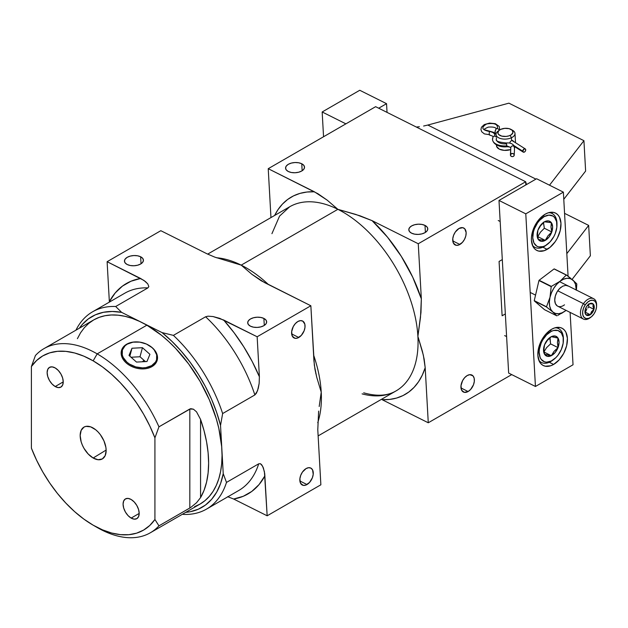 <?xml version="1.0" encoding="UTF-8"?>
<svg xmlns="http://www.w3.org/2000/svg" width="628" height="628" viewBox="0 0 628 628"><rect width="100%" height="100%" fill="white"/><g stroke="black" fill="none" stroke-linecap="round" stroke-linejoin="round"><path stroke-width="0.94" d="M189.821 508.021L189.821 409.001L189.821 508.021L158.947 525.848L154.92 519.474A100.629 58.098 60 0 1 93.156 525.173A100.629 58.098 60 0 1 31.4 448.164L31.4 366.54L35.427 355.519L31.4 366.54A100.629 58.098 60 0 1 93.156 360.841L97.183 353.87A106.328 61.387 -120 0 0 35.427 355.519A106.328 61.387 60 0 1 44.023 348.603A106.328 61.387 60 0 1 97.183 353.87A106.328 61.387 60 0 1 158.947 426.828L190.684 408.671L193.424 409.181L196.517 411.827L200.567 419.418A106.328 61.387 60 0 1 200.567 497.611L196.517 502.753L190.692 507.495L158.947 525.848A106.328 61.387 60 0 1 150.351 532.764A106.328 61.387 60 0 1 97.183 527.496A106.328 61.387 -120 0 0 158.947 525.848L154.92 519.474L154.92 437.857L149.754 425.886L143.616 414.205L136.614 403.027L128.858 392.539L120.482 382.915L111.643 374.335L102.482 366.933L93.156 360.841L83.838 356.17L74.677 352.991L65.838 351.366L57.462 351.319L49.706 352.858L42.696 355.943L36.565 360.535L31.4 366.54L31.4 448.164L36.565 460.136L42.696 471.809L49.706 482.987L57.462 493.482L65.838 503.099L74.677 511.687L83.838 519.081L93.156 525.173L102.482 529.844L111.643 533.023L120.482 534.648L128.858 534.695L136.614 533.164L143.616 530.071L149.754 525.487L154.92 519.474L154.92 437.857L158.947 426.828L189.821 409.001L193.424 409.181L196.517 411.827L200.567 419.418L200.567 497.611L200.567 419.418L204.053 430.73L206.581 441.892L208.111 452.749L208.622 463.166L208.111 472.986L206.581 482.076L204.053 490.327L200.567 497.611M131.134 518.084A11.39 6.578 60 0 1 123.692 508.044A11.39 6.578 60 0 1 125.435 498.915A11.39 6.578 60 0 1 131.134 499.48L134.219 501.968L136.826 505.493L138.576 509.52L139.188 513.429L131.134 518.084L128.049 515.596L125.435 512.071L123.692 508.044L123.08 504.127L123.692 500.924L125.435 498.915L128.049 498.404L131.134 499.48A11.39 6.578 60 0 1 138.576 509.52A11.39 6.578 60 0 1 136.826 518.65L134.219 519.152L131.134 518.084L139.188 513.429L138.576 516.64L136.826 518.65A11.39 6.578 60 0 1 131.134 518.084M55.185 386.534A11.39 6.578 60 0 1 47.744 376.502A11.39 6.578 60 0 1 49.486 367.372A11.39 6.578 60 0 1 55.185 367.937L58.271 370.426L60.885 373.95L62.627 377.97L63.24 381.887L55.185 386.534L52.1 384.053L49.486 380.521L47.744 376.502L47.131 372.585L47.744 369.382L49.486 367.372L52.1 366.862L55.185 367.937A11.39 6.578 60 0 1 62.627 377.97A11.39 6.578 60 0 1 60.885 387.099L58.271 387.609L55.185 386.534L63.24 381.887L62.627 385.09L60.885 387.099A11.39 6.578 60 0 1 55.185 386.534M93.156 458.008A18.369 10.605 60 0 1 81.106 441.641A18.369 10.605 60 0 1 84.176 426.993A18.369 10.605 60 0 1 93.156 428.013A18.369 10.605 60 0 1 105.104 444.02A18.369 10.605 60 0 1 102.537 458.801A18.369 10.605 60 0 1 93.156 458.008L106.14 450.064L93.156 458.008L88.187 453.997L83.971 448.314L82.362 445.103L81.161 441.822L80.172 435.51L81.161 430.345L83.971 427.103L85.942 426.373L90.628 426.836L95.692 429.764L98.133 432.025L100.378 434.702L103.958 440.911L105.897 447.434L106.148 450.504L105.159 455.677L102.34 458.919L98.133 459.735L93.156 458.008M194.562 506.647L200.026 504.088A106.328 61.387 -120 0 0 216.322 418.884A106.328 61.387 -120 0 0 146.866 325.186L97.183 353.87L146.866 325.186A106.328 61.387 -120 0 0 93.698 319.919L88.744 323.373L84.348 327.683L80.557 332.793L77.401 338.68M150.351 532.764L200.026 504.088L204.979 500.634L209.375 496.324L213.167 491.214L216.322 485.326L218.811 478.74L220.601 471.51L221.684 463.707L222.045 455.41L221.684 446.689L218.811 428.343L216.322 418.884L209.375 399.863L200.026 381.306L188.636 363.934L175.636 348.407L168.689 341.522L161.529 335.321L146.866 325.186L139.494 321.348L132.194 318.388L125.035 316.324L118.088 315.185L111.423 314.973L105.088 315.703L99.169 317.36L93.698 319.919L44.023 348.603M97.183 527.496L93.156 525.173M158.947 426.828A106.328 61.387 -120 0 0 97.183 353.87L93.156 360.841A100.629 58.098 60 0 1 154.92 437.857L158.947 426.828M459.877 244.473A9.491 5.833 -63.4 0 1 455.182 244.975A9.491 5.833 -63.4 0 1 453.024 237.164A9.491 5.833 -63.4 0 1 458.99 228.49L455.331 231.991L453.604 235.264L452.764 238.726L453.4 243.122L456.077 245.281L458.566 245.077L462.412 242.384L464.492 239.394L465.803 235.963L466.149 232.603L464.767 228.82L462.789 227.681L458.99 228.49A9.491 5.833 -63.4 0 1 463.684 227.995A9.491 5.833 -63.4 0 1 465.843 235.798A9.491 5.833 -63.4 0 1 459.877 244.473L452.772 240.916L459.877 244.473M298.771 337.487A9.491 5.833 -63.4 0 1 294.077 337.99A9.491 5.833 -63.4 0 1 291.91 330.179A9.491 5.833 -63.4 0 1 297.876 321.505L295.341 323.601L293.26 326.584L291.651 331.741L292.295 336.137L294.964 338.296L297.452 338.092L301.307 335.399L304.156 330.713L304.996 327.259L304.823 324.134L302.751 321.104L300.482 320.633L297.876 321.505A9.491 5.833 -63.4 0 1 302.57 321.01A9.491 5.833 -63.4 0 1 304.737 328.821A9.491 5.833 -63.4 0 1 298.771 337.487L291.659 333.931L298.771 337.487M306.99 484.549A9.491 5.833 -63.4 0 1 302.296 485.044A9.491 5.833 -63.4 0 1 300.137 477.233A9.491 5.833 -63.4 0 1 306.103 468.567L302.445 472.06L300.718 475.341L299.878 478.795L300.514 483.191L303.191 485.358L305.679 485.154L309.526 482.453L312.375 477.775L313.215 474.313L312.579 469.917L310.978 468.166L308.701 467.687L306.103 468.567A9.491 5.833 -63.4 0 1 310.797 468.064A9.491 5.833 -63.4 0 1 312.956 475.875A9.491 5.833 -63.4 0 1 306.99 484.549L299.886 480.993L306.99 484.549M468.103 391.534A9.491 5.833 -63.4 0 1 463.409 392.029A9.491 5.833 -63.4 0 1 461.242 384.218A9.491 5.833 -63.4 0 1 467.208 375.544L464.673 377.64L462.593 380.631L460.983 385.78L461.627 390.176L464.296 392.335L468.103 391.534L470.639 389.439L473.488 384.76L474.328 381.298L474.156 378.182L472.986 375.874L469.815 374.673L467.208 375.544A9.491 5.833 -63.4 0 1 471.903 375.049A9.491 5.833 -63.4 0 1 474.069 382.86A9.491 5.833 -63.4 0 1 468.103 391.534L460.991 387.971L468.103 391.534M263.893 318.435L264.286 325.414L263.893 318.435L260.824 317.454L257.19 317.203L253.563 317.737L250.486 318.961L248.421 320.704L247.699 322.682L248.413 324.613L250.47 326.191A9.491 5.103 176.8 0 1 247.707 322.847A9.491 5.103 176.8 0 1 253.429 317.768A9.491 5.103 176.8 0 1 263.893 318.435A9.491 5.103 176.8 0 1 266.657 321.787A9.491 5.103 176.8 0 1 260.934 326.858A9.491 5.103 176.8 0 1 250.47 326.191L253.539 327.18L257.174 327.424L260.801 326.89L263.878 325.665L265.942 323.93L266.664 321.944L265.95 320.013L263.893 318.435M140.648 256.781L141.041 263.76L140.648 256.781L137.579 255.792L133.952 255.549L130.318 256.075L127.241 257.307L125.184 259.042L124.454 261.028L125.176 262.951L127.225 264.529A9.491 5.103 176.8 0 1 124.462 261.185A9.491 5.103 176.8 0 1 130.184 256.114A9.491 5.103 176.8 0 1 140.648 256.781A9.491 5.103 176.8 0 1 143.419 260.125A9.491 5.103 176.8 0 1 137.697 265.197A9.491 5.103 176.8 0 1 127.225 264.529L130.302 265.518L133.929 265.762L137.556 265.236L140.633 264.003L142.697 262.269L143.419 260.282L142.705 258.359L140.648 256.781M301.762 163.767L302.154 170.745L301.762 163.767L298.685 162.778L295.058 162.526L291.431 163.06L288.346 164.285L286.289 166.028L285.567 168.014L286.282 169.937L288.338 171.515A9.491 5.103 176.8 0 1 285.567 168.171A9.491 5.103 176.8 0 1 291.29 163.099A9.491 5.103 176.8 0 1 301.762 163.767A9.491 5.103 176.8 0 1 304.525 167.111A9.491 5.103 176.8 0 1 298.802 172.182A9.491 5.103 176.8 0 1 288.338 171.515L291.408 172.504L295.034 172.747L298.669 172.221L301.746 170.989L303.803 169.254L304.533 167.268L303.811 165.345L301.762 163.767M425.007 225.421L425.392 232.399L425.007 225.421L421.93 224.431L418.303 224.188L414.668 224.722L411.591 225.947L409.535 227.681L408.812 229.667L409.527 231.599L411.575 233.176A9.491 5.103 176.8 0 1 408.812 229.824A9.491 5.103 176.8 0 1 414.535 224.753A9.491 5.103 176.8 0 1 425.007 225.421A9.491 5.103 176.8 0 1 427.77 228.765A9.491 5.103 176.8 0 1 422.047 233.844A9.491 5.103 176.8 0 1 411.575 233.176L414.653 234.158L418.279 234.409L421.914 233.875L424.991 232.65L427.048 230.908L427.778 228.93L427.056 226.998L425.007 225.421M515.015 146.897A9.687 5.205 176.8 0 1 514.575 147.392M510.674 149.597A9.687 5.205 176.8 0 1 499.291 149.126L504.245 150.359L510.674 149.597M363.706 392.814C376.776 396.558 387.555 395.923 396.04 390.914A106.328 61.387 -120 0 0 417.895 336.365A106.328 61.387 -120 0 0 337.872 209.32L241.207 265.134A106.328 61.387 60 0 1 268.446 284.547M313.615 355.087A106.328 61.387 60 0 1 321.23 392.178A106.328 61.387 60 0 1 317.744 422.683M502.117 315.79L499.079 261.444L502.117 315.79L505.344 313.929L502.117 315.79M564.564 213.347L588.664 225.405L590.367 255.777L572.077 279.421L590.367 255.777L588.664 225.405L566.817 253.649L588.664 225.405L564.564 213.347M375.63 106.682L268.227 168.689L270.958 217.578L268.227 168.689L375.63 106.682L525.667 181.743L375.63 106.682M508.908 103.157L583.93 140.688L585.626 171.052L563.779 199.304L585.626 171.052L583.93 140.688L549.508 185.197L583.93 140.688L508.908 103.157L427.825 125.043L535.92 179.121L427.825 125.043L508.908 103.157M423.61 126.032L427.825 125.043L423.61 126.032M416.364 127.052L419.402 126.73L416.364 127.052M526.507 184.554L525.667 181.743L525.848 184.938L525.667 181.743L418.264 243.75L525.667 181.743L526.507 184.554M514.175 147.753L515.07 146.819M496.654 144.526L496.654 146.559L499.291 149.126A9.687 5.205 176.8 0 1 496.473 145.712A9.687 5.205 176.8 0 1 496.536 144.95M362.089 393.858A106.328 61.387 -120 0 0 396.221 390.812A106.328 61.387 -120 0 0 417.895 336.365L423.366 355.275L425.195 367.694A113.919 65.775 60 0 1 382.114 399.683L428.272 422.777L511.71 374.602L428.272 422.777L425.195 367.694L424.175 359.271L422.416 351.382L417.895 336.365L420.501 317.289L421.341 298.834L418.264 243.75L372.098 220.656L355.754 214.423L337.872 209.32L327.164 200.128L314.385 191.783L268.227 168.689L317.941 193.722L327.164 200.128L337.872 209.32A106.328 61.387 -120 0 0 289.712 206.753L207.656 254.128M502.306 259.584L499.079 261.444L502.306 259.584M206.981 253.791L160.823 230.696L206.981 253.791L214.831 257.15L206.981 253.791M318.624 411.246L317.784 429.709L320.869 484.792L317.784 429.709L318.639 411.105M216.44 257.739A106.328 61.387 60 0 1 241.207 265.134L251.914 274.318L264.694 282.671L310.852 305.765L257.15 336.765L219.753 318.357L213.049 316.551L208.001 316.174L205.623 316.771L173.399 335.376L162.087 332.612L121.628 312.367A110.128 63.577 60 0 0 79.364 328.201L82.08 324.707L88.258 318.961L95.425 314.801L103.471 312.289L112.255 311.472L121.628 312.367L162.087 332.612L171.891 341.31L181.272 351.209L190.072 362.152L198.134 373.935L205.325 386.369L211.526 399.235L216.621 412.321L220.53 425.399L222.642 413.554L254.858 394.949L257.535 390.765L259.136 383.543L259.388 376.753L257.15 336.765L310.852 305.765L313.937 360.841L314.958 369.264L316.708 377.161L321.23 392.178L319.189 406.504L321.23 392.178L316.708 377.161L314.33 365.143L310.852 305.765L261.138 280.732L251.914 274.318L241.207 265.134L214.831 257.15L241.207 265.134L337.872 209.32A106.328 61.387 -120 0 0 289.532 206.855M315.876 373.746L315.766 373.26M274.64 215.459A113.919 65.775 60 0 1 314.385 191.783L306.943 192.027L299.956 193.4L293.488 195.897L287.624 199.484L282.419 204.116L277.929 209.752L274.64 215.459M337.872 209.32L360.064 215.82L372.098 220.656A113.919 65.775 60 0 1 421.341 298.834L420.964 312.587L417.895 336.365A106.328 61.387 -120 0 0 337.872 209.32M372.098 220.656L418.264 243.75L421.341 298.834L412.722 277.191L401.292 256.35L387.555 237.227L372.098 220.656M428.272 422.777L382.114 399.683L389.556 399.439L396.543 398.066L403.011 395.569L408.875 391.982L414.08 387.35L418.57 381.714L422.283 375.136L425.195 367.694L428.272 422.777M223.23 473.669L220.601 483.481L216.715 492.069L211.644 499.299L205.466 505.045L198.299 509.206L190.253 511.718L185.692 512.362A110.128 63.577 60 0 0 223.23 473.669L220.53 425.399L223.23 473.669L226.488 482.414A113.919 65.775 60 0 1 206.51 509.112A113.919 65.775 60 0 1 183.407 514.403A113.919 65.775 -120 0 0 226.488 482.414L223.23 473.669M320.869 484.792L267.159 515.792L264.412 471.659L262.614 466.212L260.424 463.715L258.712 463.809L226.488 482.414L258.712 463.809L260.424 463.715L261.672 464.751L263.368 467.884L264.733 473.685L267.159 515.792L320.869 484.792M92.583 311.794A113.919 65.775 60 0 0 75.933 330.179A113.919 65.775 -120 0 1 115.685 306.503L121.628 312.367L115.685 306.503L147.91 287.899L148.844 286.58L147.784 283.903L143.969 280.433L107.113 261.703L160.823 230.696L107.113 261.703L109.374 302.099L107.113 261.703L140.625 278.471L131.001 281.226L122.468 286.085L115.207 292.946L109.351 301.691A121.518 70.155 60 0 1 140.625 278.471L145.413 281.525L147.784 283.903L148.844 286.58L147.91 287.899A113.919 65.775 -120 0 0 124.807 293.19L92.583 311.794A113.919 65.775 60 0 1 115.685 306.503L147.91 287.899A113.919 65.775 -120 0 0 124.752 293.221M182.497 514.206L183.407 514.403L182.497 514.206M227.634 496.677L233.647 499.025L267.159 515.792L233.647 499.025L243.279 496.277L251.804 491.418L259.074 484.549L264.93 475.804A121.518 70.155 60 0 1 233.647 499.025L227.634 496.677M223.639 319.997L257.15 336.765L259.388 376.753L252.189 361.485L243.719 346.742L234.142 332.824L223.639 319.997A121.518 70.155 60 0 1 259.388 376.753L259.136 383.543L258.265 388.339L256.475 393.128L254.858 394.949A113.919 65.775 -120 0 0 205.623 316.771L173.399 335.376A113.919 65.775 60 0 1 222.642 413.554L254.858 394.949A113.919 65.775 -120 0 0 205.623 316.771L208.001 316.174L213.049 316.551L223.639 319.997M206.51 509.112L238.726 490.507A113.919 65.775 -120 0 0 258.712 463.809A113.919 65.775 -120 0 1 238.781 490.476M222.642 413.554A113.919 65.775 -120 0 0 173.399 335.376L162.087 332.612A110.128 63.577 60 0 1 220.53 425.399L222.642 413.554M551.643 329.268A20.889 12.835 -63.4 0 1 561.974 328.177A20.889 12.835 -63.4 0 1 566.731 345.361A20.889 12.835 -63.4 0 1 553.613 364.436L549.304 362.278L553.613 364.436A20.889 12.835 -63.4 0 1 543.283 365.535A20.889 12.835 -63.4 0 1 538.526 348.352A20.889 12.835 -63.4 0 1 551.643 329.268L554.548 327.942L560.019 327.494L562.374 328.389L564.36 329.998L565.899 332.243L567.398 338.327L566.652 345.706L563.763 353.258L559.187 359.836L553.613 364.436L550.709 365.763L545.237 366.21L542.882 365.315L540.896 363.714L539.358 361.461L537.858 355.377L538.604 347.998L541.493 340.447L543.605 336.969L546.07 333.868L551.643 329.268M545.206 214.179A20.889 12.835 -63.4 0 1 555.537 213.088A20.889 12.835 -63.4 0 1 560.294 230.272A20.889 12.835 -63.4 0 1 547.176 249.347L542.867 247.189L547.176 249.347A20.889 12.835 -63.4 0 1 536.846 250.446A20.889 12.835 -63.4 0 1 532.089 233.263A20.889 12.835 -63.4 0 1 545.206 214.179L548.111 212.853L553.582 212.405L555.937 213.3L557.923 214.909L559.462 217.155L560.961 223.238L560.215 230.617L557.334 238.169L555.215 241.647L550.042 247.346L544.272 250.674L538.808 251.121L536.445 250.227L534.459 248.625L532.921 246.372L531.421 240.289L531.516 236.693L533.368 229.087L537.168 221.88L539.633 218.78L545.206 214.179M508.649 373.071L535.441 386.479L573.034 364.774L570.106 312.399L573.034 364.774L535.441 386.479L508.649 373.071L498.993 200.442L536.587 178.737L563.379 192.137L536.587 178.737L498.993 200.442L525.785 213.842L498.993 200.442L508.649 373.071M568.081 276.234L563.379 192.137L525.785 213.842L535.441 386.479L525.785 213.842L563.379 192.137L568.081 276.234M323.553 136.747L322.164 111.972L345.895 123.849L322.164 111.972L359.758 90.267L386.55 103.675L378.692 108.212L386.55 103.675L359.758 90.267L322.164 111.972L323.553 136.747M387.036 112.388L386.55 103.675L387.036 112.388M550.018 337.644L549.979 338.83L548.621 339.01L549.979 338.83L550.575 343.877L546.619 347.614L543.848 351.97L546.619 347.614L550.575 343.877L558.017 347.606L559.053 342.331L558.017 338.099L555.176 336.027L551.29 336.679L547.404 339.874L544.562 344.764L543.518 350.031L544.562 354.271L547.404 356.343L551.29 355.691L555.168 352.489L558.017 347.606A10.959 6.735 -63.4 0 1 551.29 355.691L554.061 351.342L558.017 347.606L557.421 342.55L558.017 338.099A10.959 6.735 -63.4 0 1 558.017 347.606L554.061 351.342L551.29 355.691A10.959 6.735 -63.4 0 1 544.562 354.271A10.959 6.735 -63.4 0 1 544.562 344.764A10.959 6.735 -63.4 0 1 551.29 336.679A10.959 6.735 -63.4 0 1 558.017 338.099L551.29 336.679L547.326 340.431L544.562 344.764L543.966 349.215L544.562 354.271L551.29 355.691L544.178 352.135L551.29 355.691L544.562 354.271L543.966 349.215L544.562 344.764L547.326 340.431L551.29 336.679L558.017 338.099L557.421 342.55L558.017 347.606L550.575 343.877L550.018 337.715M553.292 359.805A18.989 11.665 -63.4 0 1 549.947 361.979L551.282 361.006A17.089 10.503 -63.4 0 1 539.177 352.182A17.089 10.503 -63.4 0 1 551.29 331.364L550.497 329.99L551.29 331.364L553.653 330.477L558.017 330.524L561.361 332.958L563.167 337.409L563.167 343.186L561.354 349.427L558.017 355.173L555.921 357.575L551.282 361.006L546.65 362.168L544.555 361.838L541.218 359.404L540.096 357.395L539.177 352.182L539.413 349.176L541.218 342.943L542.725 339.944L546.658 334.787L551.29 331.364A17.089 10.503 -63.4 0 1 563.395 340.258A17.089 10.503 -63.4 0 1 553.81 359.428A17.089 10.503 -63.4 0 1 551.282 361.006L549.947 361.979A18.989 11.665 -63.4 0 1 541.454 362.489A18.989 11.665 -63.4 0 1 538.871 360.346A18.989 11.665 116.6 0 0 549.947 361.979A18.989 11.665 116.6 0 0 552.75 360.229L553.81 359.428M563.395 340.258L563.402 338.932A18.989 11.665 116.6 0 0 555.176 327.753A18.989 11.665 -63.4 0 1 558.441 328.53A18.989 11.665 -63.4 0 1 563.387 339.615M543.518 222.147L543.534 223.293L542.608 223.458L543.534 223.293L544.343 228.239L540.496 232.14L537.749 236.638L540.496 232.14L544.343 228.239L551.784 231.96L552.609 226.732L551.36 222.673L548.37 220.875L544.429 221.81L540.614 225.232L537.921 230.233L537.097 235.453L538.345 239.511L541.336 241.317L545.277 240.375L549.1 236.952L551.784 231.96A10.959 6.735 -63.4 0 1 545.277 240.375L547.938 235.861L551.784 231.96L550.976 227.022L551.36 222.673A10.959 6.735 -63.4 0 1 551.784 231.96L547.938 235.861L545.277 240.375A10.959 6.735 -63.4 0 1 538.345 239.511A10.959 6.735 -63.4 0 1 537.921 230.233A10.959 6.735 -63.4 0 1 544.429 221.81A10.959 6.735 -63.4 0 1 551.36 222.673L544.429 221.81L540.575 225.727L537.921 230.233L537.537 234.574L538.345 239.511L545.277 240.375L537.835 236.654L545.277 240.375L538.345 239.511L537.537 234.574L537.921 230.233L540.575 225.727L544.429 221.81L551.36 222.673L550.976 227.022L551.784 231.96L544.343 228.239L543.518 222.602M546.855 244.716A18.989 11.665 -63.4 0 1 544.24 246.506L545.512 245.564A17.089 10.503 -63.4 0 1 532.764 237.894A17.089 10.503 -63.4 0 1 544.193 216.621L543.408 215.357L544.193 216.621L548.872 215.121L552.938 216.056L554.54 217.398L556.589 221.606L556.84 227.25L555.27 233.483L553.865 236.521L550.089 241.859L545.512 245.564L543.134 246.616L538.683 246.906L536.767 246.137L533.933 242.91L532.764 237.894L533.431 231.834L534.436 228.71L537.592 222.838L539.617 220.326L544.193 216.621A17.089 10.503 -63.4 0 1 556.965 225.169A17.089 10.503 -63.4 0 1 547.373 244.339A17.089 10.503 -63.4 0 1 545.512 245.564L544.24 246.506A18.989 11.665 -63.4 0 1 535.017 247.401A18.989 11.665 -63.4 0 1 532.434 245.258A18.989 11.665 116.6 0 0 544.24 246.506A18.989 11.665 116.6 0 0 546.313 245.14L547.373 244.339M556.965 225.169L556.965 223.843A18.989 11.665 116.6 0 0 548.739 212.664A18.989 11.665 -63.4 0 1 552.012 213.441A18.989 11.665 -63.4 0 1 556.957 224.526M586.764 309.337L585.61 308.442L586.764 309.337L585.045 312.179L590.304 314.707L587.902 315.57L585.963 314.785L585.327 313.819L585.257 309.494A6.578 4.043 -63.4 0 1 586.685 306.409L590.108 303.489L592.361 303.45L593.868 305.004L594.229 307.744L593.358 310.931L590.304 314.707A6.578 4.043 -63.4 0 1 585.963 314.785L590.304 314.707L591.498 311.708L593.939 309.337A6.578 4.043 -63.4 0 1 590.304 314.707L585.963 314.785A6.578 4.043 -63.4 0 1 584.935 311.692A6.578 4.043 -63.4 0 1 585.257 309.494L586.685 306.409A6.578 4.043 -63.4 0 1 588.632 304.321A6.578 4.043 -63.4 0 1 588.891 304.125A6.578 4.043 -63.4 0 1 593.24 304.046A6.578 4.043 -63.4 0 1 593.939 309.337L592.965 306.37L593.24 304.046L590.438 303.771L588.577 304.36L590.438 303.771L593.24 304.046L592.965 306.37L593.939 309.337L591.498 311.708L590.304 314.707L585.304 312.202L586.764 309.337M588.938 306.833L587.777 308.034L588.938 306.833L593.939 309.337L588.938 306.833L588.507 305.389L588.938 306.833M588.232 304.007L588.507 305.389L588.232 304.007M590.642 317.36A11.39 7.002 -63.4 0 1 583.428 319.063A11.39 7.002 -63.4 0 1 583.483 303.669L557.758 290.803L583.483 303.669A11.39 7.002 116.6 0 0 581.23 316.724A11.39 7.002 116.6 0 0 590.21 317.705L591.058 317.069A9.875 6.068 -63.4 0 1 583.279 316.214A9.875 6.068 -63.4 0 1 585.225 304.902L583.483 303.669L585.225 304.902L583.467 308.332L582.643 311.92L582.878 315.13L584.134 317.478L586.23 318.592L588.829 318.302L591.552 316.669L593.97 313.929A9.875 6.068 -63.4 0 1 591.058 317.069M593.97 313.929L595.729 310.499L596.553 306.904L596.317 303.693L595.061 301.354L592.973 300.239L590.367 300.522L587.651 302.162L585.225 304.902A9.875 6.068 -63.4 0 1 592.644 300.2A9.875 6.068 -63.4 0 1 596.592 305.993A9.875 6.068 -63.4 0 1 593.97 313.929M596.592 305.993L596.6 304.933A11.39 7.002 116.6 0 0 592.039 298.245A11.39 7.002 116.6 0 0 583.483 303.669A11.39 7.002 -63.4 0 1 593.625 298.692A11.39 7.002 -63.4 0 1 596.584 305.483M585.343 313.286L585.963 314.785L585.343 313.286M570.821 278.385L566.511 275.04L554.273 268.925A21.839 13.416 116.6 0 0 554.069 268.941L566.299 275.064L559.988 281.305L551.36 286.392L539.122 280.269L554.069 268.941L566.299 275.064L559.988 281.305L551.36 286.392L539.122 280.269A21.839 13.416 116.6 0 0 538.957 280.528L551.196 286.651A21.839 13.416 -63.4 0 1 551.36 286.392A21.839 13.416 116.6 0 0 551.196 286.651L550.002 297.295L546.493 306.778L534.255 300.655L538.957 280.528L551.196 286.651L550.002 297.295L546.493 306.778L534.255 300.655A21.839 13.416 116.6 0 0 534.302 300.898L546.541 307.021A21.839 13.416 -63.4 0 1 546.493 306.778A21.839 13.416 116.6 0 0 546.541 307.021L552.821 311.998A18.989 11.665 -63.4 0 1 550.002 297.295L551.51 292.664L553.786 288.268L556.683 284.39L559.988 281.305A18.989 11.665 -63.4 0 1 572.791 280.025L571.904 279.272M552.342 311.59L556.785 315.813L544.547 309.698L534.302 300.898L546.541 307.021L548.558 308.56M557.868 315.374L565.624 310.711L562.123 312.791L558.669 313.725L555.497 313.458L552.821 311.998L556.785 315.813A21.839 13.416 116.6 0 0 556.989 315.798A21.839 13.416 -63.4 0 1 556.785 315.813L544.547 309.698L534.302 300.898A21.839 13.416 116.6 0 1 534.255 300.655L538.957 280.528A21.839 13.416 116.6 0 1 539.122 280.269L554.069 268.941A21.839 13.416 116.6 0 1 554.273 268.925L566.511 275.04A21.839 13.416 116.6 0 0 566.299 275.064A21.839 13.416 -63.4 0 1 566.511 275.04L573.882 281.171L575.484 284.209L576.245 290.183M561.518 313.427L566.064 310.373A18.989 11.665 -63.4 0 1 565.624 310.711A18.989 11.665 -63.4 0 1 552.821 311.998L550.827 309.447L549.649 305.985L549.367 301.84L550.002 297.295A18.989 11.665 -63.4 0 1 559.988 281.305L563.489 279.232L566.943 278.29L570.122 278.565L572.791 280.025A18.989 11.665 -63.4 0 1 576.253 290.003M576.418 290.081L576.802 284.084A21.839 13.416 116.6 0 0 576.755 283.84A21.839 13.416 -63.4 0 1 576.802 284.084L576.418 290.081M572.838 280.064L576.7 283.778M568.434 286.132L565.789 285.355L562.688 286.195L559.611 288.527L557.012 291.996L555.301 296.086L554.736 300.16L555.395 303.599L557.185 305.883M561.118 287.192A11.39 7.002 -63.4 0 1 561.126 287.184A11.39 7.002 -63.4 0 0 554.736 299.956A11.39 7.002 -63.4 0 0 564.494 304.831M499.441 130.114L498.035 131.142A9.491 5.103 -3.2 0 0 498.852 137.885A9.491 5.103 -3.2 0 0 511.435 137.744L510.156 135.389A7.591 4.082 176.8 0 1 500.092 135.507A7.591 4.082 176.8 0 1 499.441 130.114A7.591 4.082 176.8 0 1 500.697 129.376L498.781 130.671L497.871 133.034L498.687 134.533L501.756 136.111L506.066 136.433L508.908 135.876L511.223 134.792L512.966 132.539L512.165 130.239L509.096 128.662L504.786 128.34L500.697 129.376A7.591 4.082 176.8 0 1 511.121 129.462A7.591 4.082 176.8 0 1 510.156 135.389L511.435 137.744A9.491 5.103 176.8 0 1 501.529 138.78A9.491 5.103 176.8 0 1 496.034 134.518A9.491 5.103 176.8 0 1 498.836 130.624M513.155 140.939L513.304 141.59L512.793 140.539L513.155 140.939L511.592 140.617L511.435 137.744L511.592 140.617L512.26 140.429M510.894 141.072L510.281 141.716L510.894 141.072M509.865 142.477L510.281 141.716L509.865 142.477M511.781 129.902A9.491 5.103 176.8 0 1 514.991 133.45A9.491 5.103 176.8 0 1 511.435 137.744A9.491 5.103 -3.2 0 0 512.636 130.326L511.121 129.462M496.049 134.054A9.491 5.103 176.8 0 1 495.052 131.974A9.491 5.103 176.8 0 1 495.704 129.918A1.9 1.476 -144.7 0 1 495.837 129.258A1.9 1.476 -144.7 0 1 497.376 128.622C498.137 124.266 494.581 122.711 486.708 123.959C480.805 127.46 481.731 129.972 489.471 131.503C489.079 133.78 489.134 134.847 489.652 134.698C489.134 134.847 489.079 133.78 489.471 131.503C481.731 129.972 480.805 127.46 486.708 123.959C494.581 122.711 498.137 124.266 497.376 128.622A1.9 1.476 -144.7 0 0 495.916 129.117L495.052 131.958A9.491 5.103 -3.2 0 0 496.049 134.054M492.525 139.706A13.29 7.144 -3.2 0 0 506.749 145.877A13.29 7.144 176.8 0 1 492.525 139.706A13.29 7.144 176.8 0 1 492.886 137.603A1.9 1.546 23.9 0 1 496.175 136.983A1.9 1.546 -156.1 0 0 492.996 136.99M510.431 154.904A1.9 1.601 2.6 0 1 514.222 155.006L514.575 147.195C513.202 145.382 511.938 145.468 510.776 147.447L506.749 145.877L506.458 142.972C498.907 142.273 495.516 141.057 496.308 139.306M496.316 139.44A9.491 5.103 176.8 0 1 496.567 137.94A9.491 5.103 -3.2 0 0 496.316 139.44A9.491 5.103 -3.2 0 0 506.474 143.851L506.749 145.877L510.776 147.447L510.431 155.108L511.514 153.601L512.966 153.562L514.042 154.402L514.112 155.626L513.131 156.513L511.679 156.553L510.611 155.713L510.776 147.305L510.431 154.975M514.567 147.47L514.544 146.983C513.366 143.961 510.666 142.619 506.458 142.972M514.222 155.006L514.575 147.195C513.202 145.382 511.938 145.468 510.776 147.447M494.636 136.174C495.296 133.795 493.577 132.233 489.471 131.503C493.577 132.233 495.296 133.795 494.636 136.174M499.197 130.286A1.9 1.476 -144.7 0 0 497.376 128.622A1.9 1.476 -144.7 0 1 499.197 130.286M499.707 129.925L499.221 126.44L495.327 123.677L489.589 123.072L484.274 124.579L481.495 127.17L480.922 129.447L481.707 131.762L484.384 133.905L489.652 134.698M522.755 151.199L513.979 145.625L522.755 151.199A1.9 1.28 -57.6 0 1 523.611 149.276A1.9 1.28 -57.6 0 1 525.259 148.907A1.9 1.28 -57.6 0 1 525.722 149.809A1.9 1.28 -57.6 0 1 524.875 151.733A1.9 1.28 -57.6 0 1 523.226 152.109A1.9 1.28 -57.6 0 1 522.755 151.199L523.76 152.251L524.89 151.717L525.644 150.477L525.573 149.252L524.152 148.907L522.755 151.199M510.297 143.286L509.755 142.941L510.297 143.286M489.424 134.996C492.47 135.962 493.671 136.598 493.027 136.912L492.517 139.518C493.208 145.17 501.356 147.533 506.765 146.756L506.631 145.884M496.034 134.329L493.624 132.327L489.699 131.205C482.814 129.297 482.838 129.761 488.176 127.131C496.881 126.377 496.677 129.439 495.916 129.125M514.214 155.21A1.9 1.601 2.6 0 1 510.431 155.108M143.977 360.284L142.485 361.759L143.977 360.284M157.086 360.582A18.502 13.078 -165 0 1 144.267 368.848A18.502 13.078 -165 0 1 126.252 362.953A18.502 13.078 15 0 0 151.968 366.603A18.502 13.078 15 0 0 152.416 347.849A18.502 13.078 -165 0 0 148.538 345.117M152.047 347.622A17.788 12.576 -165 0 1 151.615 365.653A17.788 12.576 -165 0 1 126.895 362.144L123.198 357.465L122.264 354.938L122.382 349.961L125.098 345.73L127.319 344.113L133.058 342.15L139.769 342.127L146.442 344.05L152.047 347.622L154.174 349.859L156.678 354.828L156.56 359.805L155.508 362.058L151.615 365.653L145.884 367.615L142.58 367.875L135.758 366.909L129.501 364.107L126.895 362.144A17.788 12.576 -165 0 1 122.868 348.713A17.788 12.576 -165 0 1 136.637 341.891A17.788 12.576 -165 0 1 148.42 345.047A17.788 12.576 -165 0 1 152.047 347.622M121.361 351.013A18.502 13.078 -165 0 1 136.512 341.891M131.982 348.242L129.015 355.44L136.504 362.081L146.96 361.524L149.927 354.325L142.438 347.684L131.982 348.242L129.855 356.186L131.982 348.242L142.438 347.684L149.927 354.325L146.96 361.524L136.504 362.081L129.015 355.44L131.982 348.242M136.637 341.891L136.386 341.891A18.502 13.078 15 0 0 122.068 348.98A18.502 13.078 15 0 0 126.252 362.953M145.461 361.602L140.005 356.767L142.438 347.684L140.005 356.767L131.048 357.238L140.005 356.767L145.461 361.602M396.04 390.914L318.129 435.895M271.932 233.679L279.554 216.103L289.712 206.753M506.608 336.569L504.661 335.595M541.454 362.489L539.35 361.438M558.441 328.53L556.345 327.478M500.171 221.48L498.232 220.506M535.017 247.401L532.913 246.349M552.012 213.441L549.908 212.39M583.428 319.063L557.68 306.181M535.551 295.113L530.181 292.428M593.625 298.692L559.54 281.642M584.943 311.127L584.935 311.692M496.717 146.724L496.622 144.997M515.51 142.713L514.991 133.45M495.57 133.748L495.052 131.958M523.226 152.109L514.41 146.512M525.251 148.899L511.993 140.476M510.839 147.784C510.36 147.148 509.002 146.803 506.765 146.756M514.575 147.337L514.222 155.147"/></g></svg>
